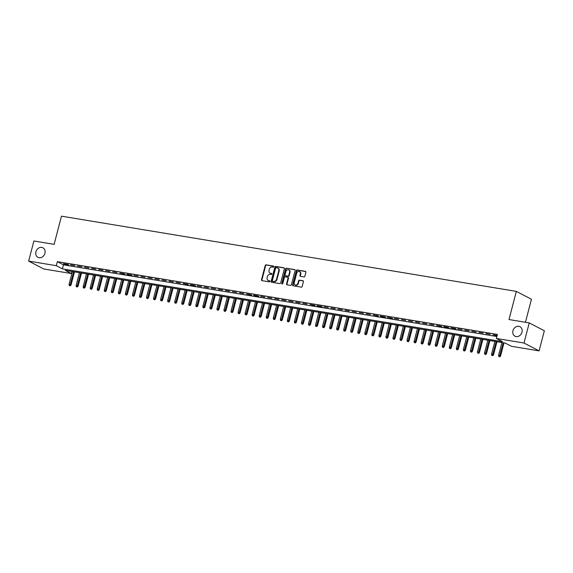 <?xml version="1.0" encoding="UTF-8"?>
<svg xmlns="http://www.w3.org/2000/svg" width="573" height="573" viewBox="0 0 573 573"><rect width="100%" height="100%" fill="white"/><g stroke="black" fill="none" stroke-linecap="round" stroke-linejoin="round"><path stroke-width="0.86" d="M273.787 266.696A0.58 0.48 -62.5 0 0 273.45 266.065L266.108 264.848A0.824 0.688 -62.5 0 0 265.206 265.528L261.503 279.746A0.824 0.688 -62.5 0 0 261.99 280.648L269.331 281.866A0.58 0.48 -62.5 0 0 269.618 280.756L268.673 280.598A2.643 2.206 -62.5 0 1 268.114 280.412A2.643 2.206 -62.5 0 1 267.118 277.704L267.426 276.523A2.643 2.206 -62.5 0 1 270.298 274.36L271.244 274.517A0.58 0.48 -62.5 0 0 271.538 273.414L270.585 273.257A2.643 2.206 -62.5 0 1 270.026 273.07A2.643 2.206 -62.5 0 1 269.031 270.363L269.339 269.174A2.643 2.206 -62.5 0 1 272.211 267.011L273.163 267.168A0.58 0.48 -62.5 0 0 273.787 266.696M512.964 330.7A5.379 4.498 -62.5 0 0 514.991 336.215A5.379 4.498 -62.5 0 0 521.974 332.19A5.379 4.498 -62.5 0 0 519.955 326.674A5.379 4.498 -62.5 0 0 512.964 330.7M35.92 251.819A5.379 4.498 -62.5 0 0 37.94 257.334A5.379 4.498 -62.5 0 0 44.93 253.309A5.379 4.498 -62.5 0 0 42.911 247.794A5.379 4.498 -62.5 0 0 35.92 251.819M303.948 276.917A0.824 0.688 -62.5 0 0 304.843 276.243L305.882 272.254A0.824 0.688 -62.5 0 0 305.395 271.344L297.244 269.998A0.824 0.688 -62.5 0 0 296.341 270.678L292.638 284.896A0.824 0.688 -62.5 0 0 293.125 285.798L301.283 287.145A0.824 0.688 -62.5 0 0 302.179 286.471L303.432 281.651A0.824 0.688 -62.5 0 0 302.945 280.749L299.457 280.168A0.824 0.688 -62.5 0 0 298.562 280.849L297.939 283.234A2.206 1.848 -62.5 0 1 295.074 284.888A2.206 1.848 -62.5 0 1 294.243 282.625L296.678 273.264A2.206 1.848 -62.5 0 1 299.55 271.609A2.206 1.848 -62.5 0 1 300.374 273.873L299.973 275.434A0.824 0.688 -62.5 0 0 300.453 276.336L303.948 276.917M28.65 261.109L33.893 240.989L54.134 244.334L61.469 216.171L516.337 291.385L509.003 319.548L529.244 322.9L524.001 343.019L539.107 350.877L511.474 346.307L505.35 343.12L65.272 270.356L71.389 273.543L43.756 268.973L28.65 261.109L56.29 265.679L62.414 268.866L502.492 341.637L496.368 338.45L524.001 343.019M496.368 338.45L497.414 334.424L57.336 261.653L56.29 265.679M284.387 268.694A0.824 0.688 -62.5 0 0 283.9 267.792L275.749 266.445A0.824 0.688 -62.5 0 0 274.847 267.118L271.144 281.343A0.824 0.688 -62.5 0 0 271.631 282.245L279.789 283.592A0.824 0.688 -62.5 0 0 280.684 282.919L284.387 268.694M286.493 268.221L294.651 269.568A0.824 0.688 -62.5 0 1 295.138 270.477L291.428 284.695A0.824 0.688 -62.5 0 1 290.532 285.368L287.044 284.795A0.824 0.688 -62.5 0 1 286.557 283.886L288.061 278.12A0.824 0.688 -62.5 0 0 287.574 277.217L285.261 276.838A0.824 0.688 -62.5 0 0 284.366 277.511L282.797 283.513A0.58 0.48 -62.5 0 1 281.83 283.356L285.598 268.895A0.824 0.688 -62.5 0 1 286.493 268.221L295.002 269.776M67.686 264.418L63.467 263.716L64.484 264.253L68.71 264.948L67.686 264.418M74.726 265.586L70.508 264.884L74.726 265.586M81.774 266.746L77.548 266.051L81.774 266.746M88.815 267.913L84.589 267.211L88.815 267.913M95.856 269.074L91.63 268.379L95.856 269.074M102.896 270.241L98.671 269.539L102.896 270.241M109.937 271.401L105.711 270.707L109.937 271.401M116.978 272.569L112.752 271.867L116.978 272.569M124.019 273.729L119.793 273.035L125.036 274.266L124.019 273.729M131.059 274.897L126.834 274.195L127.858 274.732L132.084 275.427L131.059 274.897M138.1 276.064L133.874 275.362L138.1 276.064M145.141 277.225L140.915 276.53L145.141 277.225M152.182 278.392L147.956 277.69L152.182 278.392M159.222 279.552L155.004 278.858L159.222 279.552M166.263 280.72L162.044 280.018L166.263 280.72M173.311 281.88L169.085 281.185L173.311 281.88M180.352 283.048L176.126 282.346L180.352 283.048M187.392 284.208L183.167 283.513L188.41 284.745L187.392 284.208M194.433 285.375L190.207 284.674L191.224 285.211L195.45 285.906L194.433 285.375M201.474 286.543L197.248 285.841L201.474 286.543M208.515 287.703L204.289 287.009L208.515 287.703M215.555 288.871L211.33 288.169L215.555 288.871M222.596 290.031L218.37 289.336L222.596 290.031M229.637 291.199L225.411 290.497L229.637 291.199M236.678 292.359L232.452 291.664L236.678 292.359M243.718 293.526L239.493 292.824L243.718 293.526M250.759 294.687L246.54 293.992L251.783 295.224L250.759 294.687M257.8 295.854L253.581 295.152L254.598 295.689L258.824 296.384L257.8 295.854M264.848 297.022L260.622 296.32L264.848 297.022M271.889 298.182L267.663 297.487L271.889 298.182M278.929 299.35L274.703 298.648L278.929 299.35M285.97 300.51L281.744 299.815L285.97 300.51M293.011 301.677L288.785 300.975L293.011 301.677M300.051 302.838L295.826 302.143L300.051 302.838M307.092 304.005L302.866 303.303L307.092 304.005M314.133 305.165L309.907 304.471L315.157 305.703L314.133 305.165M321.174 306.333L316.948 305.631L317.972 306.168L322.198 306.863L321.174 306.333M328.214 307.5L323.989 306.799L328.214 307.5M335.255 308.661L331.029 307.966L335.255 308.661M342.296 309.828L338.07 309.126L342.296 309.828M349.337 310.989L345.118 310.294L349.337 310.989M356.377 312.156L352.159 311.454L356.377 312.156M363.425 313.316L359.199 312.622L363.425 313.316M370.466 314.484L366.24 313.782L370.466 314.484M377.507 315.644L373.281 314.949L378.524 316.181L377.507 315.644M384.547 316.812L380.322 316.11L381.339 316.647L385.565 317.342L384.547 316.812M391.588 317.972L387.362 317.277L392.605 318.509L391.588 317.972M398.629 319.14L394.403 318.445L398.629 319.14M405.67 320.307L401.444 319.605L405.67 320.307M412.71 321.467L408.485 320.773L412.71 321.467M419.751 322.635L415.525 321.933L419.751 322.635M426.792 323.795L422.566 323.1L426.792 323.795M433.833 324.963L429.607 324.261L433.833 324.963M440.873 326.123L436.655 325.428L441.898 326.66L440.873 326.123M447.914 327.29L443.695 326.589L444.712 327.126L448.938 327.82L447.914 327.29M454.962 328.451L450.736 327.756L455.979 328.988L454.962 328.451M462.003 329.618L457.777 328.923L462.003 329.618M469.043 330.786L464.818 330.084L469.043 330.786M476.084 331.946L471.858 331.251L476.084 331.946M483.125 333.114L478.899 332.412L483.125 333.114M490.166 334.274L485.94 333.579L490.166 334.274M57.336 261.653L63.46 264.841L496.87 336.509M497.156 335.434L492.981 334.739L497.063 335.778M525.448 322.27L531.443 299.242L516.337 291.385M529.244 322.9L544.35 330.757L539.107 350.877M71.933 271.459L71.389 273.543M63.46 264.841L62.414 268.866M270.234 273.163A2.643 2.206 -62.5 0 0 270.435 273.278A2.643 2.206 -62.5 0 0 270.993 273.464L270.585 273.257M271.817 273.6L270.993 273.464M268.322 280.505A2.643 2.206 -62.5 0 0 268.522 280.627A2.643 2.206 -62.5 0 0 269.081 280.813L268.673 280.598M269.904 280.949L269.081 280.813M273.736 266.259L266.517 265.063A0.824 0.688 -62.5 0 0 265.614 265.736L261.911 279.961A0.824 0.688 -62.5 0 0 262.04 280.655M284.258 267.999L276.157 266.66A0.824 0.688 -62.5 0 0 275.255 267.333L271.552 281.551A0.824 0.688 -62.5 0 0 271.681 282.253M276.222 267.677A0.58 0.48 -62.5 0 0 275.592 268.15L272.34 280.634A0.58 0.48 -62.5 0 0 272.676 281.264L273.679 281.429A2.643 2.206 -62.5 0 0 276.551 279.266L278.772 270.735A2.643 2.206 -62.5 0 0 277.783 268.028A2.643 2.206 -62.5 0 0 277.217 267.842L276.222 267.677M272.863 281.357A0.58 0.48 -62.5 0 0 273.085 281.479L272.676 281.264M277.977 268.15A2.643 2.206 -62.5 0 1 278.192 268.243A2.643 2.206 -62.5 0 1 279.18 270.95L276.96 279.481A2.643 2.206 -62.5 0 1 274.087 281.644L273.085 281.479M287.983 277.432A0.824 0.688 -62.5 0 1 288.47 278.335L286.966 284.101A0.824 0.688 -62.5 0 0 287.094 284.802M286.901 268.436A0.824 0.688 -62.5 0 0 286.006 269.109L282.238 283.563A0.58 0.48 -62.5 0 0 282.281 283.993M289.616 272.139A2.206 1.848 -62.5 0 0 288.792 269.876A2.206 1.848 -62.5 0 0 285.92 271.523L285.06 274.825A0.824 0.688 -62.5 0 0 285.547 275.728L287.861 276.114A0.824 0.688 -62.5 0 0 288.763 275.434L289.616 272.139L290.024 272.347A2.206 1.848 -62.5 0 0 289.2 270.084A2.206 1.848 -62.5 0 0 288.985 269.998M285.633 275.771A0.824 0.688 -62.5 0 0 285.956 275.942L285.547 275.728M290.024 272.347L289.172 275.649A0.824 0.688 -62.5 0 1 288.269 276.322L285.956 275.942M299.743 271.731A2.206 1.848 -62.5 0 1 299.958 271.824A2.206 1.848 -62.5 0 1 300.782 274.087L300.381 275.649A0.824 0.688 -62.5 0 0 300.51 276.351M295.281 284.982A2.206 1.848 -62.5 0 0 295.482 285.103A2.206 1.848 -62.5 0 0 298.347 283.449L297.939 283.234M303.303 280.949L299.865 280.383A0.824 0.688 -62.5 0 0 298.97 281.057L298.347 283.449M305.753 271.552L297.652 270.212A0.824 0.688 -62.5 0 0 296.75 270.886L293.047 285.103A0.824 0.688 -62.5 0 0 293.175 285.805M69.247 285.483L70.364 285.812L69.247 285.483L69.075 284.301L71.081 284.896L74.469 271.874M69.956 285.598L73.673 271.745M69.075 284.301L72.406 271.53M71.081 284.896L70.364 285.812M76.295 286.643L77.405 286.973L76.295 286.643L76.116 285.469L78.121 286.056L81.516 273.042M76.997 286.758L80.714 272.906M76.116 285.469L79.446 272.698M78.121 286.056L77.405 286.973M83.336 287.811L84.446 288.14L83.336 287.811L83.164 286.629L85.162 287.223L88.557 274.202M84.038 287.925L87.755 274.073M83.164 286.629L86.487 273.858M85.162 287.223L84.446 288.14M90.376 288.971L91.487 289.301L90.376 288.971L90.205 287.796L92.203 288.391L95.598 275.369M91.078 289.093L94.796 275.233M90.205 287.796L93.528 275.026M92.203 288.391L91.487 289.301M97.417 290.139L98.527 290.468L97.417 290.139L97.245 288.957L99.244 289.551L102.639 276.53M98.119 290.253L101.836 276.401M97.245 288.957L100.569 276.193M99.244 289.551L98.527 290.468M104.458 291.299L105.568 291.628L104.458 291.299L104.286 290.124L106.284 290.719L109.679 277.697M105.16 291.421L108.877 277.561M104.286 290.124L107.609 277.353M106.284 290.719L105.568 291.628M111.499 292.466L112.609 292.796L111.499 292.466L111.327 291.292L113.325 291.879L116.72 278.858M112.201 292.581L115.918 278.729M111.327 291.292L114.65 278.521M113.325 291.879L112.609 292.796M118.539 293.634L119.65 293.956L118.539 293.634L118.367 292.452L120.366 293.047L123.761 280.025M119.241 293.748L122.959 279.896M118.367 292.452L121.691 279.681M120.366 293.047L119.65 293.956M125.58 294.794L126.69 295.124L125.58 294.794L125.408 293.62L127.414 294.207L130.802 281.193M126.282 294.909L129.999 281.057M125.408 293.62L128.732 280.849M127.414 294.207L126.69 295.124M132.621 295.962L133.731 296.291L132.621 295.962L132.449 294.78L134.454 295.374L137.842 282.353M133.323 296.076L137.04 282.224M132.449 294.78L135.78 282.009M134.454 295.374L133.731 296.291M139.662 297.122L140.779 297.451L139.662 297.122L139.49 295.947L141.495 296.535L144.883 283.52M140.371 297.237L144.088 283.384M139.49 295.947L142.82 283.177M141.495 296.535L140.779 297.451M146.702 298.289L147.82 298.619L146.702 298.289L146.53 297.108L148.536 297.702L151.924 284.681M147.411 298.404L151.129 284.552M146.53 297.108L149.861 284.337M148.536 297.702L147.82 298.619M153.743 299.45L154.86 299.779L153.743 299.45L153.571 298.275L155.577 298.87L158.965 285.848M154.452 299.572L158.169 285.712M153.571 298.275L156.902 285.504M155.577 298.87L154.86 299.779M160.784 300.617L161.901 300.947L160.784 300.617L160.612 299.435L162.617 300.03L166.005 287.009M161.493 300.732L165.21 286.88M160.612 299.435L163.942 286.672M162.617 300.03L161.901 300.947M167.832 301.778L168.942 302.107L167.832 301.778L167.653 300.603L169.658 301.197L173.053 288.176M168.534 301.899L172.251 288.04M167.653 300.603L170.983 287.832M169.658 301.197L168.942 302.107M174.872 302.945L175.983 303.275L174.872 302.945L174.701 301.77L176.699 302.358L180.094 289.336M175.574 303.06L179.292 289.207M174.701 301.77L178.024 289M176.699 302.358L175.983 303.275M181.913 304.113L183.023 304.435L181.913 304.113L181.741 302.931L183.74 303.525L187.135 290.504M182.615 304.227L186.332 290.375M181.741 302.931L185.065 290.16M183.74 303.525L183.023 304.435M188.954 305.273L190.064 305.602L188.954 305.273L188.782 304.098L190.78 304.686L194.175 291.671M189.656 305.388L193.373 291.535M188.782 304.098L192.105 291.328M190.78 304.686L190.064 305.602M195.995 306.44L197.105 306.77L195.995 306.44L195.823 305.259L197.821 305.853L201.216 292.832M196.697 306.555L200.414 292.703M195.823 305.259L199.146 292.488M197.821 305.853L197.105 306.77M203.035 307.601L204.146 307.93L203.035 307.601L202.863 306.426L204.862 307.013L208.257 293.999M203.737 307.715L207.455 293.863M202.863 306.426L206.187 293.655M204.862 307.013L204.146 307.93M210.076 308.768L211.186 309.098L210.076 308.768L209.904 307.586L211.903 308.181L215.298 295.159M210.778 308.883L214.495 295.031M209.904 307.586L213.228 294.816M211.903 308.181L211.186 309.098M217.117 309.929L218.227 310.258L217.117 309.929L216.945 308.754L218.95 309.348L222.338 296.327M217.819 310.05L221.536 296.191M216.945 308.754L220.268 295.983M218.95 309.348L218.227 310.258M224.158 311.096L225.268 311.426L224.158 311.096L223.986 309.914L225.991 310.509L229.379 297.487M224.86 311.211L228.577 297.358M223.986 309.914L227.309 297.151M225.991 310.509L225.268 311.426M231.198 312.256L232.316 312.586L231.198 312.256L231.026 311.082L233.032 311.676L236.42 298.655M231.907 312.378L235.625 298.519M231.026 311.082L234.357 298.311M233.032 311.676L232.316 312.586M238.239 313.424L239.356 313.753L238.239 313.424L238.067 312.249L240.073 312.837L243.461 299.815M238.948 313.538L242.666 299.686M238.067 312.249L241.398 299.478M240.073 312.837L239.356 313.753M245.28 314.591L246.397 314.914L245.28 314.591L245.108 313.41L247.113 314.004L250.501 300.983M245.989 314.706L249.706 300.846M245.108 313.41L248.438 300.639M247.113 314.004L246.397 314.914M252.321 315.752L253.438 316.081L252.321 315.752L252.149 314.577L254.154 315.164L257.542 302.15M253.03 315.866L256.747 302.014M252.149 314.577L255.479 301.806M254.154 315.164L253.438 316.081M259.368 316.919L260.479 317.249L259.368 316.919L259.189 315.737L261.195 316.332L264.59 303.31M260.07 317.034L263.788 303.181M259.189 315.737L262.52 302.967M261.195 316.332L260.479 317.249M266.409 318.079L267.519 318.409L266.409 318.079L266.237 316.905L268.236 317.492L271.631 304.478M267.111 318.194L270.828 304.342M266.237 316.905L269.561 304.134M268.236 317.492L267.519 318.409M273.45 319.247L274.56 319.576L273.45 319.247L273.278 318.065L275.276 318.66L278.671 305.638M274.152 319.362L277.869 305.509M273.278 318.065L276.601 305.294M275.276 318.66L274.56 319.576M280.491 320.407L281.601 320.737L280.491 320.407L280.319 319.233L282.317 319.827L285.712 306.806M281.193 320.529L284.91 306.67M280.319 319.233L283.642 306.462M282.317 319.827L281.601 320.737M287.531 321.575L288.642 321.904L287.531 321.575L287.36 320.393L289.358 320.987L292.753 307.966M288.233 321.689L291.951 307.837M287.36 320.393L290.683 307.629M289.358 320.987L288.642 321.904M294.572 322.735L295.682 323.065L294.572 322.735L294.4 321.56L296.399 322.155L299.794 309.134M295.274 322.857L298.991 308.997M294.4 321.56L297.724 308.79M296.399 322.155L295.682 323.065M301.613 323.903L302.723 324.232L301.613 323.903L301.441 322.728L303.439 323.315L306.834 310.294M302.315 324.017L306.032 310.165M301.441 322.728L304.764 309.957M303.439 323.315L302.723 324.232M308.654 325.07L309.764 325.392L308.654 325.07L308.482 323.888L310.487 324.483L313.875 311.461M309.356 325.185L313.073 311.325M308.482 323.888L311.805 311.118M310.487 324.483L309.764 325.392M315.694 326.23L316.805 326.56L315.694 326.23L315.522 325.056L317.528 325.643L320.916 312.629M316.396 326.345L320.114 312.493M315.522 325.056L318.846 312.285M317.528 325.643L316.805 326.56M322.735 327.398L323.852 327.727L322.735 327.398L322.563 326.216L324.569 326.811L327.957 313.789M323.444 327.512L327.162 313.66M322.563 326.216L325.894 313.445M324.569 326.811L323.852 327.727M329.776 328.558L330.893 328.888L329.776 328.558L329.604 327.384L331.609 327.971L334.997 314.957M330.485 328.673L334.202 314.821M329.604 327.384L332.934 314.613M331.609 327.971L330.893 328.888M336.817 329.726L337.934 330.055L336.817 329.726L336.645 328.544L338.65 329.138L342.038 316.117M337.526 329.84L341.243 315.988M336.645 328.544L339.975 315.773M338.65 329.138L337.934 330.055M343.857 330.886L344.975 331.215L343.857 330.886L343.685 329.711L345.691 330.306L349.079 317.284M344.566 331.008L348.284 317.148M343.685 329.711L347.016 316.941M345.691 330.306L344.975 331.215M350.905 332.054L352.015 332.383L350.905 332.054L350.726 330.872L352.732 331.466L356.127 318.445M351.607 332.168L355.324 318.316M350.726 330.872L354.057 318.108M352.732 331.466L352.015 332.383M357.946 333.214L359.056 333.543L357.946 333.214L357.774 332.039L359.772 332.634L363.167 319.612M358.648 333.336L362.365 319.476M357.774 332.039L361.097 319.268M359.772 332.634L359.056 333.543M364.987 334.381L366.097 334.711L364.987 334.381L364.815 333.207L366.813 333.794L370.208 320.773M365.689 334.496L369.406 320.644M364.815 333.207L368.138 320.436M366.813 333.794L366.097 334.711M372.027 335.549L373.138 335.871L372.027 335.549L371.856 334.367L373.854 334.961L377.249 321.94M372.729 335.663L376.447 321.804M371.856 334.367L375.179 321.596M373.854 334.961L373.138 335.871M379.068 336.709L380.178 337.039L379.068 336.709L378.896 335.534L380.895 336.122L384.29 323.108M379.77 336.824L383.487 322.971M378.896 335.534L382.22 322.764M380.895 336.122L380.178 337.039M386.109 337.877L387.219 338.206L386.109 337.877L385.937 336.695L387.935 337.289L391.33 324.268M386.811 337.991L390.528 324.139M385.937 336.695L389.26 323.924M387.935 337.289L387.219 338.206M393.15 339.037L394.26 339.366L393.15 339.037L392.978 337.862L394.976 338.45L398.371 325.435M393.852 339.152L397.569 325.299M392.978 337.862L396.301 325.092M394.976 338.45L394.26 339.366M400.19 340.204L401.301 340.534L400.19 340.204L400.018 339.023L402.024 339.617L405.412 326.596M400.892 340.319L404.61 326.467M400.018 339.023L403.342 326.252M402.024 339.617L401.301 340.534M407.231 341.365L408.341 341.694L407.231 341.365L407.059 340.19L409.065 340.785L412.453 327.763M407.933 341.487L411.65 327.627M407.059 340.19L410.383 327.419M409.065 340.785L408.341 341.694M414.272 342.532L415.389 342.862L414.272 342.532L414.1 341.35L416.105 341.945L419.493 328.923M414.981 342.647L418.698 328.795M414.1 341.35L417.43 328.587M416.105 341.945L415.389 342.862M421.313 343.693L422.43 344.022L421.313 343.693L421.141 342.518L423.146 343.112L426.534 330.091M422.022 343.814L425.739 329.955M421.141 342.518L424.471 329.747M423.146 343.112L422.43 344.022M428.353 344.86L429.471 345.19L428.353 344.86L428.181 343.685L430.187 344.273L433.575 331.251M429.062 344.975L432.78 331.122M428.181 343.685L431.512 330.915M430.187 344.273L429.471 345.19M435.394 346.028L436.511 346.35L435.394 346.028L435.222 344.846L437.228 345.44L440.616 332.419M436.103 346.142L439.82 332.283M435.222 344.846L438.553 332.075M437.228 345.44L436.511 346.35M442.442 347.188L443.552 347.517L442.442 347.188L442.263 346.013L444.268 346.601L447.656 333.586M443.144 347.302L446.861 333.45M442.263 346.013L445.593 333.242M444.268 346.601L443.552 347.517M449.483 348.355L450.593 348.685L449.483 348.355L449.311 347.174L451.309 347.768L454.704 334.747M450.185 348.47L453.902 334.618M449.311 347.174L452.634 334.403M451.309 347.768L450.593 348.685M456.523 349.516L457.634 349.845L456.523 349.516L456.352 348.341L458.35 348.928L461.745 335.914M457.225 349.63L460.943 335.778M456.352 348.341L459.675 335.57M458.35 348.928L457.634 349.845M463.564 350.683L464.674 351.013L463.564 350.683L463.392 349.501L465.391 350.096L468.786 337.074M464.266 350.798L467.983 336.945M463.392 349.501L466.716 336.731M465.391 350.096L464.674 351.013M470.605 351.843L471.715 352.173L470.605 351.843L470.433 350.669L472.431 351.263L475.826 338.242M471.307 351.965L475.024 338.106M470.433 350.669L473.756 337.898M472.431 351.263L471.715 352.173M477.646 353.011L478.756 353.34L477.646 353.011L477.474 351.829L479.472 352.424L482.867 339.402M478.348 353.126L482.065 339.273M477.474 351.829L480.797 339.066M479.472 352.424L478.756 353.34M484.686 354.171L485.797 354.501L484.686 354.171L484.514 352.997L486.513 353.591L489.908 340.57M485.388 354.293L489.106 340.434M484.514 352.997L487.838 340.226M486.513 353.591L485.797 354.501M491.727 355.339L492.837 355.668L491.727 355.339L491.555 354.164L493.561 354.751L496.949 341.73M492.429 355.453L496.146 341.601M491.555 354.164L494.879 341.393M493.561 354.751L492.837 355.668M498.768 356.506L499.878 356.829L498.768 356.506L498.596 355.324L500.601 355.919L503.989 342.898M499.47 356.621L503.187 342.761M498.596 355.324L501.919 342.554M500.601 355.919L499.878 356.829M261.911 279.961L261.503 279.746M265.614 265.736L265.206 265.528M266.517 265.063L266.108 264.848M271.552 281.551L271.144 281.343M275.255 267.333L274.847 267.118M276.157 266.66L275.749 266.445M274.087 281.644L273.679 281.429M276.96 279.481L276.551 279.266M279.18 270.95L278.772 270.735M286.966 284.101L286.557 283.886M288.47 278.335L288.061 278.12M282.238 283.563L281.83 283.356M286.006 269.109L285.598 268.895M288.269 276.322L287.861 276.114M289.172 275.649L288.763 275.434M300.381 275.649L299.973 275.434M300.782 274.087L300.374 273.873M298.97 281.057L298.562 280.849M299.865 280.383L299.457 280.168M293.047 285.103L292.638 284.896M296.75 270.886L296.341 270.678M297.652 270.212L297.244 269.998M270.435 273.278L270.026 273.07M268.522 280.627L268.114 280.412M272.963 281.436L272.555 281.221M278.192 268.243L277.783 268.028M288.162 277.49L287.753 277.275M289.2 270.084L288.792 269.876M285.784 275.885L285.375 275.67M299.958 271.824L299.55 271.609M295.482 285.103L295.074 284.888"/></g></svg>

